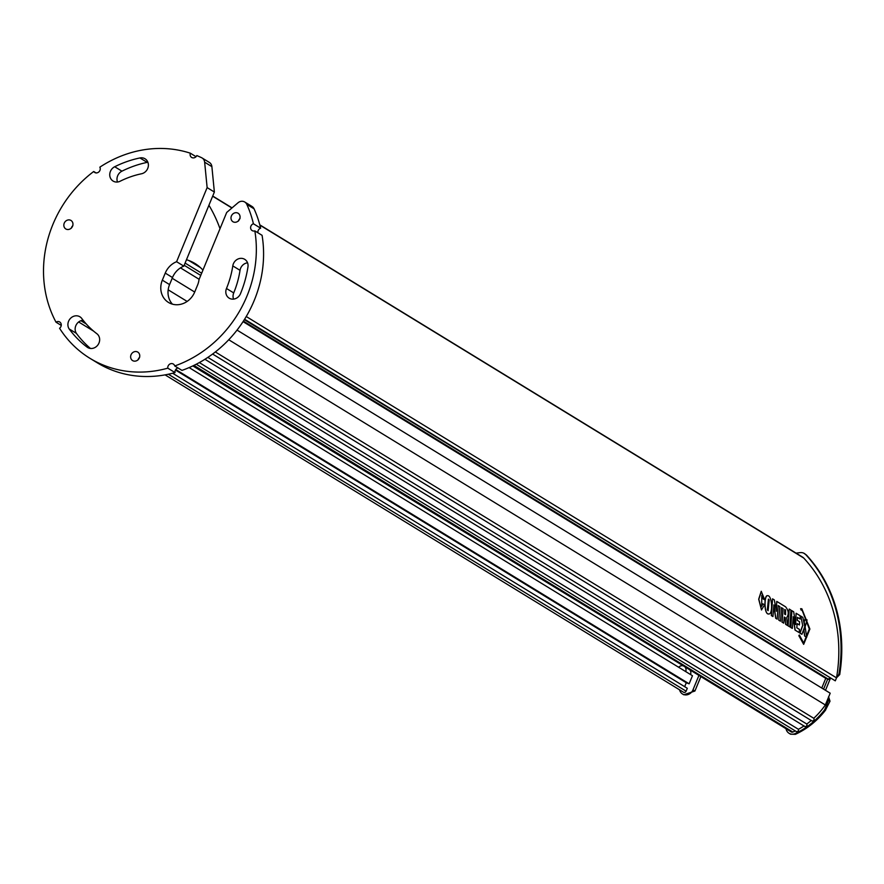 <?xml version="1.0" encoding="UTF-8"?>
<svg xmlns="http://www.w3.org/2000/svg" width="884" height="884" viewBox="0 0 884 884"><rect width="100%" height="100%" fill="white"/><g stroke="black" fill="none" stroke-linecap="round" stroke-linejoin="round"><path stroke-width="1.33" d="M208.878 162.159A6.387 5.724 121.5 0 1 209.342 162.413A6.387 5.724 121.5 0 1 211.884 166.634L214.37 192.038L183.828 266.139A19.161 17.172 -58.5 0 0 172.49 277.532L169.573 284.593A19.161 17.172 -58.5 0 0 172.435 304.173M172.49 277.532L165.253 273.101L162.336 280.162A19.161 17.172 121.5 0 0 168.512 302.461A19.161 17.172 121.5 0 0 194.679 292.085L197.596 285.024A19.161 17.172 121.5 0 0 199.01 279.631L226.702 212.458L237.973 202.812A6.387 5.724 121.5 0 1 244.769 202.027L252.006 206.458A6.387 5.724 121.5 0 1 254.051 208.801A114.931 103.041 121.5 0 1 260.647 228.194A3.834 3.437 -58.5 0 0 257.929 232.79M174.734 365.965A114.931 103.041 121.5 0 0 254.835 230.89L262.073 235.321A114.931 103.041 121.5 0 1 181.971 370.396L174.734 365.965A3.834 3.437 121.5 0 0 167.794 368.164A114.931 103.041 121.5 0 1 89.914 358.296A114.931 103.041 121.5 0 1 59.571 328.262A3.834 3.437 121.5 0 0 56.024 322.196A114.931 103.041 121.5 0 1 93.715 171.496L96.168 172.999M177.971 367.943A3.834 3.437 -58.5 0 0 175.032 372.595A114.931 103.041 121.5 0 1 97.163 362.727L89.914 358.296M83.118 320.24A8.299 7.437 -58.5 0 0 76.135 325.025A8.299 7.437 -58.5 0 0 76.378 333.345A107.273 96.168 -58.5 0 0 90.455 348.451M240.039 218.436A4.984 4.464 -58.5 0 0 238.415 221.077M139.661 357.258A4.984 4.464 -58.5 0 0 138.048 359.898M72.864 225.63A4.984 4.464 -58.5 0 0 71.25 228.271M147.893 162.269A8.299 7.437 -58.5 0 0 147.175 162.38A107.273 96.168 -58.5 0 0 121.937 171.176A8.299 7.437 -58.5 0 0 117.484 182.016M247.553 262.813A8.299 7.437 -58.5 0 0 240.028 270.327A90.676 81.284 121.5 0 1 233.719 292.924A8.299 7.437 -58.5 0 0 233.553 299.112M796.086 553.141A151.971 136.235 121.5 0 1 800.385 552.622A7.658 6.873 121.5 0 1 804.385 553.506A7.658 6.873 121.5 0 1 805.7 554.588A151.971 136.235 121.5 0 1 839.071 673.354A3.834 3.437 121.5 0 1 836.75 676.47A150.7 135.097 -58.5 0 0 803.755 558.058A6.387 5.724 -58.5 0 0 802.661 557.163L259.808 224.856M184.181 265.277L200.745 275.421M194.701 292.04L172.192 278.261M192.834 365.91L690.338 670.149M189.121 367.589L692.47 675.719L689.133 683.807L175.739 369.523M175.43 370.031L686.282 682.757L689.133 683.807M684.669 686.669L686.282 682.757M172.634 373.236L687.299 688.282L686.106 691.178A1.912 1.713 -58.5 0 1 683.487 692.216L165.076 374.871M767.997 613.861L768.804 613.982C764.119 615.065 764.052 595.44 767.423 595.728L767.301 595.683C763.931 595.396 763.997 615.021 768.693 613.938M802.794 625.452L800.009 633.143L801.921 634.314L799.887 633.099L802.672 625.408L800.838 616.17L802.672 625.408M799.39 624.966L797.158 623.629L799.39 624.966L799.589 621.75L797.346 620.38L797.456 617.375L800.142 619.021L800.186 615.75L796.086 613.253L795.699 624.502L793.688 611.783L791.887 610.678L790.815 627.485L792.307 628.402L793.268 616.833L795.136 630.126L799.114 632.568L795.025 630.093L793.147 616.789M792.307 628.402L790.705 627.441L791.887 610.678M795.578 624.458L796.086 613.253M800.142 619.021L797.456 617.408M803.678 643.088L809.324 628.955L802.097 610.17M800.606 608.689L801.092 610.071L800.606 608.689L801.799 608.789M800.738 608.733L801.854 608.8L809.888 629.021L803.666 644.348L798.849 635.695L799.324 635.01L798.849 635.695M787.567 625.496L785.644 624.347L785.125 617.573L784.34 617.087L785.246 617.618L785.754 624.391L787.567 625.496L786.771 617.573C789.025 614.181 788.639 610.601 785.611 606.833L776.749 601.407L776.384 611.242L774.351 599.938L772.539 598.833L771.445 615.629L772.959 616.557L773.92 604.999L775.798 618.292L777.169 619.131L778.207 605.639L779.909 606.689L778.76 620.137L780.495 621.176L781.533 607.684L783.125 608.656L782.097 622.148L783.71 623.132L781.986 622.104L783.003 608.612L781.412 607.639M778.76 620.137L779.787 606.645L778.086 605.595M777.169 619.131L775.677 618.247L773.798 604.954M772.959 616.557L771.334 615.584L772.539 598.833M776.274 611.198L776.749 601.407M804.219 622.226L805.103 626.866L803.932 630.204L804.738 636.038L806.595 637.209L804.617 635.994L803.821 630.159L804.981 626.822L804.097 622.17L805.125 618.756L804.097 622.17M788.23 625.905L789.843 626.889L788.108 625.861L789.191 609.054L788.108 625.861M761.632 606.336L762.815 603.805L764.583 604.855L761.467 609.905L758.693 599.175L761.234 591.297L764.782 599.916L763.014 598.866L761.875 595.252M208.922 205.243A150.7 135.097 121.5 0 1 220.005 228.691M246.238 316.516L836.518 677.851A150.7 135.097 121.5 0 0 836.75 676.47M183.828 266.139L176.59 261.708L207.132 187.607L214.37 192.038M207.132 187.607L204.646 162.203L211.884 166.634M93.715 171.496A3.834 3.437 121.5 0 0 99.859 167.164A114.931 103.041 121.5 0 1 190.336 153.197A3.834 3.437 121.5 0 0 196.8 155.573A114.931 103.041 121.5 0 1 201.64 157.728A6.387 5.724 121.5 0 1 202.105 157.982A6.387 5.724 121.5 0 1 204.646 162.203M190.336 153.197L196.082 156.711M61.261 325.411L56.024 322.196M175.032 372.595L167.794 368.164M254.835 230.89A3.834 3.437 121.5 0 1 253.41 223.762L260.647 228.194M244.769 202.027A6.387 5.724 121.5 0 1 246.813 204.37A114.931 103.041 121.5 0 1 253.41 223.762M244.581 319.246L835.292 680.835L836.518 677.851M244.327 319.654L835.292 680.835M243.398 321.113L828.772 679.453L829.446 677.84M243.056 321.643L825.755 678.337L828.772 679.453M821.766 688.039L825.755 678.337M237.034 330.097L830.198 693.2L828.54 697.211A3.834 3.437 121.5 0 1 828.573 700.338L824.717 709.708A75.35 67.549 121.5 0 1 795.401 733.499A7.658 6.873 121.5 0 1 789.036 733.278A7.658 6.873 121.5 0 1 786.053 728.747M228.735 339.754L825.336 704.968L828.54 697.211M215.331 351.954L813.766 718.283A72.797 65.261 -58.5 0 0 825.336 704.968M811.302 720.46A1.657 1.492 -58.5 0 0 813.766 718.283M207.85 357.39L806.772 724.018A72.797 65.261 -58.5 0 0 811.247 720.504M804.097 725.886A1.657 1.492 -58.5 0 0 806.772 724.018M199.342 362.573L798.429 729.3A72.797 65.261 -58.5 0 0 803.965 725.974M196.248 364.23L796.13 731.444A1.657 1.492 -58.5 0 0 798.429 729.3M193.121 365.777L791.313 731.963A1.912 1.713 -58.5 0 0 792.849 732.04A72.797 65.261 -58.5 0 0 795.28 730.924M165.253 273.101A19.161 17.172 121.5 0 1 176.59 261.708M202.933 270.128A43.415 38.929 -58.5 0 0 195.021 263.509A43.415 38.929 -58.5 0 0 188.845 260.515L186.502 259.653M185.088 263.078L201.651 273.222M88.522 347.953L86.842 346.926A8.299 7.437 121.5 0 0 87.638 347.5A8.299 7.437 121.5 0 0 98.135 344.605A8.299 7.437 121.5 0 0 96.831 333.699A90.676 81.284 121.5 0 1 81.814 318.538A8.299 7.437 121.5 0 0 79.914 316.792A8.299 7.437 121.5 0 0 70.201 318.682A8.299 7.437 121.5 0 0 69.14 328.914L76.378 333.345M86.842 346.926A107.273 96.168 121.5 0 1 69.14 328.914M231.398 215.983A4.984 4.464 121.5 0 1 238.205 213.287A4.984 4.464 121.5 0 1 233.011 221.785A4.984 4.464 121.5 0 1 231.398 215.983M131.031 354.816A4.984 4.464 121.5 0 1 137.838 352.119A4.984 4.464 121.5 0 1 132.633 360.617A4.984 4.464 121.5 0 1 131.031 354.816M64.234 223.177A4.984 4.464 121.5 0 1 71.04 220.481A4.984 4.464 121.5 0 1 65.836 228.978A4.984 4.464 121.5 0 1 64.234 223.177M139.937 157.949A8.299 7.437 121.5 0 1 145.042 158.788A8.299 7.437 121.5 0 1 148.158 167.087A8.299 7.437 121.5 0 1 141.484 173.783A90.665 81.284 121.5 0 0 120.158 181.22A8.299 7.437 121.5 0 1 113.097 181.065A8.299 7.437 121.5 0 1 109.793 173.817A8.299 7.437 121.5 0 1 114.699 166.745A107.273 96.168 121.5 0 1 139.937 157.949L147.175 162.38M240.028 270.327L232.79 265.896A8.299 7.437 121.5 0 1 244.713 259.332A8.299 7.437 121.5 0 1 247.896 267.311A107.273 96.168 121.5 0 1 240.349 294.018A8.299 7.437 121.5 0 1 229.155 298.151A8.299 7.437 121.5 0 1 226.481 288.493L233.719 292.924M232.79 265.896A90.676 81.284 121.5 0 1 226.481 288.493M805.7 554.588L806.285 554.865C835.347 587.65 846.496 627.552 839.734 674.58L839.8 673.796A151.971 136.235 -58.5 0 0 806.429 555.03L804.396 553.649M836.529 677.774L839.734 674.58M698.935 675.409L692.979 689.851A7.658 6.873 121.5 0 1 682.514 694.006A7.658 6.873 121.5 0 1 679.94 690.934A75.35 67.549 121.5 0 1 679.476 689.763M690.537 674.536A4.729 4.232 -58.5 0 0 690.117 670.326M685.299 667.376A4.729 4.232 121.5 0 1 685.719 671.575M682.603 665.718A4.729 4.232 -58.5 0 0 678.658 667.265M767.423 595.728C772.041 594.534 773.279 614.391 768.804 613.982M801.921 634.314L804.76 626.657L802.86 617.375L800.959 616.214M799.114 632.568L799.467 629.408L796.793 627.773L797.158 623.596M801.092 610.071L802.064 610.148L809.446 628.9L803.733 643.099L799.324 635.01M803.666 644.348L798.959 635.729M783.71 623.132L784.34 617.065M778.881 620.181L780.495 621.176M806.716 637.254L805.125 626.878L807.07 619.949L805.125 618.756M789.843 626.889L790.948 610.104L789.313 609.098M763.014 598.866L764.782 599.916M761.577 609.938L758.815 599.219L761.356 591.341M762.936 603.838L761.699 606.358L761.798 595.186L763.135 598.91M827.722 679.067L823.568 689.144M825.501 690.327L830.385 678.415M682.514 694.006L683.741 694.758L694.912 691.034L700.868 676.591M769.202 600.015L768.108 610.678L767.356 609.816L768.428 599.131L769.202 600.015M784.55 614.037L784.738 609.485L785.533 609.971L785.578 614.645L784.55 614.037M828.573 700.338L830.01 701.222L828.573 696.702M789.036 733.278L790.539 734.195L795.379 734.339L796.13 733.941L795.401 733.499M830.01 701.222L825.435 710.161L824.717 709.708M795.379 734.339C807.28 728.836 817.391 720.714 825.678 709.962L825.435 710.161A75.35 67.549 -58.5 0 1 796.13 733.941M768.052 610.656L769.08 599.971L768.417 599.142M785.533 609.971L784.738 609.518M785.522 614.623L785.412 609.927M212.646 196.215L231.906 208.005M259.874 225.122L803.755 558.058M180.48 267.874L199.143 279.3M168.181 289.819L187.154 301.433M80.919 320.715L86.245 323.975M168.347 374.23L686.106 691.178M254.051 208.801L246.813 204.37M193.916 365.401L792.849 732.04M162.336 280.162L169.573 284.593M200.491 267.642L188.845 260.515M114.699 166.745L121.937 171.176M839.071 673.354L839.8 673.796M694.912 691.034L692.979 689.851M232.061 207.873L212.724 196.038M78.654 321.975L93.605 331.124M209.342 162.413L202.105 157.982M212.602 354.042L811.634 720.747M204.933 359.28L804.551 726.328"/></g></svg>
